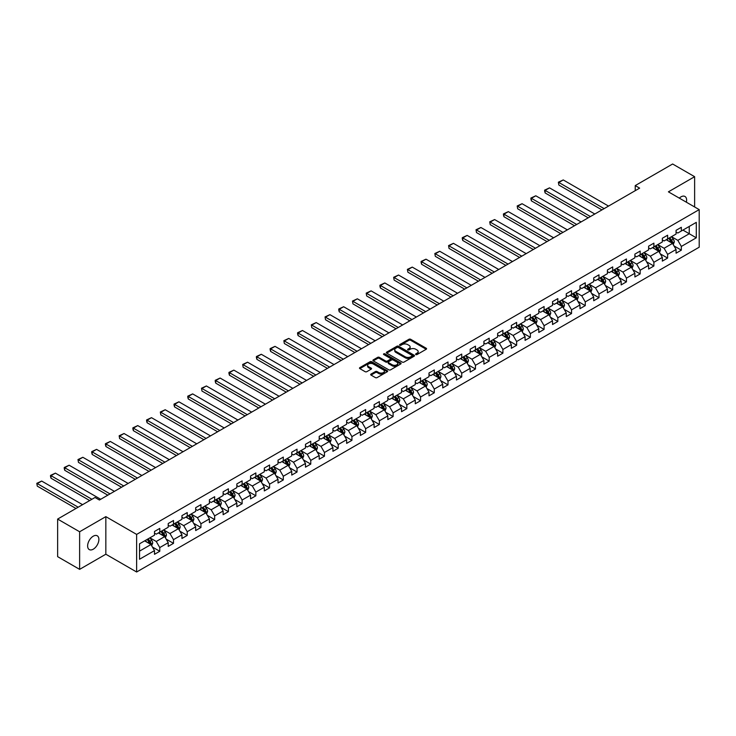 <?xml version="1.0" encoding="UTF-8"?>
<svg xmlns="http://www.w3.org/2000/svg" width="736" height="736" viewBox="0 0 736 736"><rect width="100%" height="100%" fill="white"/><g stroke="black" fill="none" stroke-linecap="round" stroke-linejoin="round"><path stroke-width="1.1" d="M415.831 354.55A0.856 0.497 0 0 0 417.036 354.55L426.218 349.26A1.224 0.708 0 0 0 426.576 348.754A1.224 0.708 0 0 0 426.218 348.257L410.67 339.287A1.224 0.708 0 0 0 408.94 339.287L399.768 344.577A0.856 0.497 0 0 0 400.973 345.276L402.16 344.595A3.91 2.254 0 0 1 407.689 344.595L408.986 345.34A3.91 2.254 0 0 1 410.127 346.941A3.91 2.254 0 0 1 408.986 348.533L407.799 349.223A0.856 0.497 0 0 0 409.004 349.913L410.191 349.232A3.91 2.254 0 0 1 415.72 349.232L417.018 349.977A3.91 2.254 0 0 1 418.158 351.578A3.91 2.254 0 0 1 417.018 353.17L415.831 353.86A0.856 0.497 0 0 0 415.831 354.55L415.831 353.86M93.26 549.194A7.967 4.6 120 0 0 98.458 542.174A7.967 4.6 120 0 0 97.244 535.79A7.967 4.6 120 0 0 93.26 536.185A7.967 4.6 120 0 0 88.053 543.205A7.967 4.6 120 0 0 89.277 549.59A7.967 4.6 120 0 0 93.26 549.194M686.366 202.207A7.967 4.6 120 0 0 684.968 196.475A7.967 4.6 120 0 0 680.984 196.862A7.967 4.6 120 0 0 679.31 198.131M371.027 374.09A1.224 0.708 0 0 0 370.677 374.587A1.224 0.708 0 0 0 371.027 375.084L375.388 377.605A1.224 0.708 0 0 0 377.117 377.605L387.311 371.717A1.224 0.708 0 0 0 387.67 371.22A1.224 0.708 0 0 0 387.311 370.723L371.763 361.744A1.224 0.708 0 0 0 370.033 361.744L359.849 367.632A1.224 0.708 0 0 0 359.49 368.129A1.224 0.708 0 0 0 359.849 368.626L365.111 371.671A1.224 0.708 0 0 0 366.841 371.671L371.202 369.15A1.224 0.708 0 0 0 371.56 368.653A1.224 0.708 0 0 0 371.202 368.156L368.589 366.648A3.266 1.886 0 0 1 367.632 365.314A3.266 1.886 0 0 1 369.647 363.566A3.266 1.886 0 0 1 373.207 363.98L383.447 369.886A3.266 1.886 0 0 1 384.404 371.22A3.266 1.886 0 0 1 382.389 372.959A3.266 1.886 0 0 1 378.828 372.554L377.117 371.57A1.224 0.708 0 0 0 375.388 371.57L371.027 374.09L371.027 375.084L375.388 372.582L375.388 371.57M105.837 516.635L79.626 531.769L57.629 519.073L57.629 556.655L79.626 569.36L105.837 554.217L136.638 572.001L136.638 534.41L105.837 516.635L105.837 554.217M694.628 206.972L694.628 176.695L668.408 191.838L699.2 209.613L136.638 534.41M694.628 176.695L672.63 163.999L635.232 185.592L635.232 190.67M57.629 519.073L95.018 497.481L99.415 500.02L639.639 188.131L635.232 185.592M402.252 362.094A1.224 0.708 0 0 0 403.981 362.094L414.166 356.215A1.224 0.708 0 0 0 414.524 355.709A1.224 0.708 0 0 0 414.166 355.212L398.627 346.242A1.224 0.708 0 0 0 396.897 346.242L386.704 352.121A1.224 0.708 0 0 0 386.345 352.618A1.224 0.708 0 0 0 386.704 353.124L402.252 362.094M384.063 354.734A0.856 0.497 0 0 1 384.937 354.862L384.937 353.841L400.743 362.968A1.224 0.708 0 0 1 401.092 363.464A1.224 0.708 0 0 1 400.743 363.961L390.549 369.849A1.224 0.708 0 0 1 388.82 369.849L373.272 360.87L377.642 358.377L377.642 357.356L373.272 359.876A1.224 0.708 0 0 0 372.922 360.373A1.224 0.708 0 0 0 373.272 360.87L373.272 359.876M377.642 358.377A1.224 0.708 0 0 1 379.362 358.377L379.362 357.356A1.224 0.708 0 0 0 377.642 357.356M379.362 357.356L385.673 360.999A1.224 0.708 0 0 0 387.394 360.999L390.292 359.324A1.224 0.708 0 0 0 390.65 358.828A1.224 0.708 0 0 0 390.292 358.331L383.723 354.54A0.856 0.497 0 0 1 384.937 353.841M136.638 572.001L699.2 247.204L699.2 209.613M152.426 547.032L159.776 551.273L159.776 547.566L168.222 542.69L168.222 546.397L173.503 543.352L173.503 539.644L181.948 534.768L181.948 538.476L187.229 535.422L187.229 531.714L195.675 526.838L195.675 530.546L200.946 527.5L200.946 523.793L209.401 518.917L209.401 522.624L214.673 519.579L214.673 515.872L223.118 510.996L223.118 514.703L228.399 511.649L228.399 507.941L236.845 503.065L236.845 506.773L242.126 503.728L242.126 500.02L250.571 495.144L250.571 498.852L255.852 495.806L255.852 492.099L264.298 487.223L264.298 490.93L269.578 487.876L269.578 484.168L278.024 479.292L278.024 483L283.305 479.955L283.305 476.247L291.75 471.371L291.75 475.079L297.031 472.034L297.031 468.326L305.477 463.45L305.477 467.158L310.758 464.103L310.758 460.396L319.203 455.52L319.203 459.227L324.475 456.182L324.475 452.474L332.93 447.598L332.93 451.306L338.201 448.261L338.201 444.553L346.647 439.677L346.647 443.385L351.928 440.33L351.928 436.623L360.373 431.747L360.373 435.454L365.654 432.409L365.654 428.702L374.1 423.826L374.1 427.533L379.38 424.488L379.38 420.78L387.826 415.904L387.826 419.612L393.107 416.558L393.107 412.85L401.552 407.974L401.552 411.682L406.833 408.636L406.833 404.929L415.279 400.053L415.279 403.76L420.56 400.715L420.56 397.008L429.005 392.132L429.005 395.839L434.286 392.785L434.286 389.077L442.732 384.201L442.732 387.909L448.003 384.864L448.003 381.156L456.458 376.28L456.458 379.988L461.73 376.942L461.73 373.235L470.175 368.359L470.175 372.066L475.456 369.012L475.456 365.304L483.902 360.428L483.902 364.136L489.182 361.091L489.182 357.383L497.628 352.507L497.628 356.215L502.909 353.17L502.909 349.462L511.354 344.586L511.354 348.294L516.635 345.239L516.635 341.532L525.081 336.656L525.081 340.363L530.362 337.318L530.362 333.61L538.807 328.734L538.807 332.442L544.088 329.397L544.088 325.689L552.534 320.813L552.534 324.521L557.814 321.466L557.814 317.759L566.26 312.883L566.26 316.59L571.541 313.545L571.541 309.838L579.986 304.962L579.986 308.669L585.258 305.624L585.258 301.916L593.704 297.04L593.704 300.748L598.984 297.694L598.984 293.986L607.43 289.11L607.43 292.818L612.711 289.772L612.711 286.065L621.156 281.189L621.156 284.896L626.437 281.851L626.437 278.144L634.883 273.268L634.883 276.975L640.164 273.921L640.164 270.213L648.609 265.337L648.609 269.045L653.89 266L653.89 262.292L662.336 257.416L662.336 261.124L667.616 258.078L667.616 254.371L676.062 249.495L676.062 253.202L681.343 250.148L681.343 246.44L696.293 237.811L696.293 222.364L689.255 226.43L689.255 233.744L696.293 237.811M159.776 551.273L154.496 554.318L154.496 550.611L139.536 559.25L139.536 543.803L154.496 535.173L154.496 531.466L159.776 528.42L159.776 532.128L168.222 527.252L168.222 523.535L173.503 520.49L173.503 524.198L181.948 519.322L181.948 515.614L187.229 512.569L187.229 516.276L195.675 511.4L195.675 507.693L200.946 504.638L200.946 508.355L209.401 503.479L209.401 499.762L214.673 496.717L214.673 500.425L223.118 495.549L223.118 491.841L228.399 488.796L228.399 492.504L236.845 487.628L236.845 483.92L242.126 480.866L242.126 484.582L250.571 479.706L250.571 475.99L255.852 472.944L255.852 476.652L264.298 471.776L264.298 468.068L269.578 465.023L269.578 468.731L278.024 463.855L278.024 460.147L283.305 457.093L283.305 460.81L291.75 455.924L291.75 452.217L297.031 449.172L297.031 452.879L305.477 448.003L305.477 444.296L310.758 441.25L310.758 444.958L319.203 440.082L319.203 436.374L324.475 433.32L324.475 437.037L332.93 432.152L332.93 428.444L338.201 425.399L338.201 429.106L346.647 424.23L346.647 420.523L351.928 417.478L351.928 421.185L360.373 416.309L360.373 412.602L365.654 409.547L365.654 413.264L374.1 408.379L374.1 404.671L379.38 401.626L379.38 405.334L387.826 400.458L387.826 396.75L393.107 393.705L393.107 397.412L401.552 392.536L401.552 388.829L406.833 385.774L406.833 389.491L415.279 384.606L415.279 380.898L420.56 377.853L420.56 381.561L429.005 376.685L429.005 372.977L434.286 369.932L434.286 373.64L442.732 368.764L442.732 365.056L448.003 362.002L448.003 365.718L456.458 360.833L456.458 357.126L461.73 354.08L461.73 357.788L470.175 352.912L470.175 349.204L475.456 346.159L475.456 349.867L483.902 344.991L483.902 341.283L489.182 338.229L489.182 341.946L497.628 337.06L497.628 333.353L502.909 330.308L502.909 334.015L511.354 329.139L511.354 325.432L516.635 322.386L516.635 326.094L525.081 321.218L525.081 317.51L530.362 314.456L530.362 318.173L538.807 313.288L538.807 309.58L544.088 306.535L544.088 310.242L552.534 305.366L552.534 301.659L557.814 298.614L557.814 302.321L566.26 297.445L566.26 293.738L571.541 290.683L571.541 294.4L579.986 289.515L579.986 285.807L585.258 282.762L585.258 286.47L593.704 281.594L593.704 277.886L598.984 274.841L598.984 278.548L607.43 273.672L607.43 269.965L612.711 266.91L612.711 270.627L621.156 265.742L621.156 262.034L626.437 258.989L626.437 262.697L634.883 257.821L634.883 254.113L640.164 251.068L640.164 254.776L648.609 249.9L648.609 246.192L653.89 243.138L653.89 246.845L662.336 241.969L662.336 238.262L667.616 235.216L667.616 238.924L676.062 234.048L676.062 230.34L681.343 227.295L681.343 231.003L696.293 222.364M158.369 532.938L164.698 536.59L156.253 541.475L149.923 537.814M154.496 533.14L156.253 534.152L159.776 532.128M156.253 541.475L159.776 547.566M164.698 536.59L168.222 542.69M172.095 525.016L178.425 528.669L169.979 533.545L163.65 529.892M168.222 525.219L169.979 526.231L173.503 524.198M169.979 533.545L173.503 539.644M178.425 528.669L181.948 534.768M185.822 517.086L192.151 520.748L183.706 525.624L177.367 521.962M181.948 517.288L183.706 518.31L187.229 516.276M183.706 525.624L187.229 531.714M192.151 520.748L195.675 526.838M199.539 509.165L205.878 512.817L197.432 517.702L191.093 514.041M195.675 509.367L197.432 510.379L200.946 508.355M197.432 517.702L200.946 523.793M205.878 512.817L209.401 518.917M213.265 501.244L219.604 504.896L211.158 509.772L204.82 506.12M209.401 501.446L211.158 502.458L214.673 500.425M211.158 509.772L214.673 515.872M219.604 504.896L223.118 510.996M226.992 493.313L233.33 496.975L224.885 501.851L218.546 498.189M223.118 493.516L224.885 494.537L228.399 492.504M224.885 501.851L228.399 507.941M233.33 496.975L236.845 503.065M240.718 485.392L247.057 489.044L238.611 493.93L232.272 490.268M236.845 485.594L238.611 486.606L242.126 484.582M238.611 493.93L242.126 500.02M247.057 489.044L250.571 495.144M254.444 477.471L260.783 481.123L252.328 485.999L245.999 482.347M250.571 477.673L252.328 478.685L255.852 476.652M252.328 485.999L255.852 492.099M260.783 481.123L264.298 487.223M268.171 469.54L274.5 473.202L266.055 478.078L259.725 474.416M264.298 469.743L266.055 470.764L269.578 468.731M266.055 478.078L269.578 484.168M274.5 473.202L278.024 479.292M281.897 461.619L288.227 465.272L279.781 470.157L273.452 466.495M278.024 461.822L279.781 462.834L283.305 460.81M279.781 470.157L283.305 476.247M288.227 465.272L291.75 471.371M295.624 453.698L301.953 457.35L293.508 462.226L287.178 458.574M291.75 453.9L293.508 454.912L297.031 452.879M293.508 462.226L297.031 468.326M301.953 457.35L305.477 463.45M309.35 445.768L315.68 449.429L307.234 454.305L300.895 450.644M305.477 445.97L307.234 446.991L310.758 444.958M307.234 454.305L310.758 460.396M315.68 449.429L319.203 455.52M323.067 437.846L329.406 441.499L320.96 446.375L314.622 442.722M319.203 438.049L320.96 439.061L324.475 437.037M320.96 446.375L324.475 452.474M329.406 441.499L332.93 447.598M336.794 429.925L343.132 433.578L334.687 438.454L328.348 434.801M332.93 430.128L334.687 431.14L338.201 429.106M334.687 438.454L338.201 444.553M343.132 433.578L346.647 439.677M350.52 421.995L356.859 425.656L348.413 430.532L342.074 426.871M346.647 422.197L348.413 423.218L351.928 421.185M348.413 430.532L351.928 436.623M356.859 425.656L360.373 431.747M364.246 414.074L370.585 417.726L362.14 422.602L355.801 418.95M360.373 414.276L362.14 415.288L365.654 413.264M362.14 422.602L365.654 428.702M370.585 417.726L374.1 423.826M377.973 406.152L384.312 409.805L375.857 414.681L369.527 411.028M374.1 406.355L375.857 407.367L379.38 405.334M375.857 414.681L379.38 420.78M384.312 409.805L387.826 415.904M391.699 398.222L398.029 401.884L389.583 406.76L383.254 403.098M387.826 398.424L389.583 399.446L393.107 397.412M389.583 406.76L393.107 412.85M398.029 401.884L401.552 407.974M405.426 390.301L411.755 393.953L403.31 398.829L396.98 395.177M401.552 390.503L403.31 391.515L406.833 389.491M403.31 398.829L406.833 404.929M411.755 393.953L415.279 400.053M419.152 382.38L425.482 386.032L417.036 390.908L410.706 387.256M415.279 382.582L417.036 383.594L420.56 381.561M417.036 390.908L420.56 397.008M425.482 386.032L429.005 392.132M432.878 374.449L439.208 378.111L430.762 382.987L424.424 379.325M429.005 374.652L430.762 375.673L434.286 373.64M430.762 382.987L434.286 389.077M439.208 378.111L442.732 384.201M446.596 366.528L452.934 370.18L444.489 375.056L438.15 371.404M442.732 366.73L444.489 367.742L448.003 365.718M444.489 375.056L448.003 381.156M452.934 370.18L456.458 376.28M460.322 358.607L466.661 362.259L458.215 367.135L451.876 363.483M456.458 358.809L458.215 359.821L461.73 357.788M458.215 367.135L461.73 373.235M466.661 362.259L470.175 368.359M474.048 350.676L480.387 354.338L471.942 359.214L465.603 355.552M470.175 350.879L471.942 351.9L475.456 349.867M471.942 359.214L475.456 365.304M480.387 354.338L483.902 360.428M487.775 342.755L494.114 346.408L485.668 351.284L479.329 347.631M483.902 342.958L485.668 343.97L489.182 341.946M485.668 351.284L489.182 357.383M494.114 346.408L497.628 352.507M501.501 334.834L507.84 338.486L499.394 343.362L493.056 339.71M497.628 335.036L499.394 336.048L502.909 334.015M499.394 343.362L502.909 349.462M507.84 338.486L511.354 344.586M515.228 326.904L521.557 330.565L513.112 335.441L506.782 331.78M511.354 327.106L513.112 328.127L516.635 326.094M513.112 335.441L516.635 341.532M521.557 330.565L525.081 336.656M528.954 318.982L535.284 322.635L526.838 327.511L520.508 323.858M525.081 319.185L526.838 320.197L530.362 318.173M526.838 327.511L530.362 333.61M535.284 322.635L538.807 328.734M542.68 311.061L549.01 314.714L540.564 319.59L534.235 315.937M538.807 311.264L540.564 312.276L544.088 310.242M540.564 319.59L544.088 325.689M549.01 314.714L552.534 320.813M556.407 303.131L562.736 306.792L554.291 311.668L547.952 308.007M552.534 303.333L554.291 304.354L557.814 302.321M554.291 311.668L557.814 317.759M562.736 306.792L566.26 312.883M570.124 295.21L576.463 298.862L568.017 303.738L561.678 300.086M566.26 295.412L568.017 296.424L571.541 294.4M568.017 303.738L571.541 309.838M576.463 298.862L579.986 304.962M583.85 287.288L590.189 290.941L581.744 295.817L575.405 292.164M579.986 287.491L581.744 288.503L585.258 286.47M581.744 295.817L585.258 301.916M590.189 290.941L593.704 297.04M597.577 279.358L603.916 283.02L595.47 287.896L589.131 284.234M593.704 279.56L595.47 280.582L598.984 278.548M595.47 287.896L598.984 293.986M603.916 283.02L607.43 289.11M611.303 271.437L617.642 275.089L609.196 279.965L602.858 276.313M607.43 271.639L609.196 272.651L612.711 270.627M609.196 279.965L612.711 286.065M617.642 275.089L621.156 281.189M625.03 263.516L631.368 267.168L622.923 272.044L616.584 268.392M621.156 263.718L622.923 264.73L626.437 262.697M622.923 272.044L626.437 278.144M631.368 267.168L634.883 273.268M638.756 255.585L645.095 259.247L636.64 264.123L630.31 260.461M634.883 255.788L636.64 256.809L640.164 254.776M636.64 264.123L640.164 270.213M645.095 259.247L648.609 265.337M652.482 247.664L658.812 251.316L650.366 256.192L644.037 252.54M648.609 247.866L650.366 248.878L653.89 246.845M650.366 256.192L653.89 262.292M658.812 251.316L662.336 257.416M666.209 239.743L672.538 243.395L664.093 248.271L657.763 244.619M662.336 239.945L664.093 240.957L667.616 238.924M664.093 248.271L667.616 254.371M672.538 243.395L676.062 249.495M682.925 230.083L689.255 233.744L677.819 240.35L671.49 236.688M676.062 232.015L677.819 233.036L681.343 231.003M677.819 240.35L681.343 246.44M79.626 531.769L79.626 569.36M139.536 551.126L150.972 544.52L144.642 540.859M150.972 544.52L154.496 550.611M673.992 245.907L681.343 250.148M660.266 253.837L667.616 258.078M646.539 261.758L653.89 266M632.813 269.68L640.164 273.921M619.096 277.61L626.437 281.851M605.369 285.531L612.711 289.772M591.643 293.452L598.984 297.694M577.916 301.383L585.258 305.624M564.19 309.304L571.541 313.545M550.464 317.225L557.814 321.466M536.737 325.156L544.088 329.397M523.011 333.077L530.362 337.318M509.284 340.998L516.635 345.239M495.567 348.928L502.909 353.17M481.841 356.85L489.182 361.091M468.114 364.771L475.456 369.012M454.388 372.701L461.73 376.942M440.662 380.622L448.003 384.864M426.935 388.544L434.286 392.785M413.209 396.474L420.56 400.715M399.482 404.395L406.833 408.636M385.756 412.316L393.107 416.558M372.03 420.247L379.38 424.488M358.312 428.168L365.654 432.409M344.586 436.089L351.928 440.33M330.86 444.02L338.201 448.261M317.133 451.941L324.475 456.182M303.407 459.862L310.758 464.103M289.68 467.792L297.031 472.034M275.954 475.714L283.305 479.955M262.228 483.635L269.578 487.876M248.501 491.565L255.852 495.806M234.784 499.486L242.126 503.728M221.058 507.408L228.399 511.649M207.331 515.338L214.673 519.579M193.605 523.259L200.946 527.5M179.878 531.18L187.229 535.422M166.152 539.111L173.503 543.352M416.171 354.678L417.018 354.182A3.91 2.254 0 0 0 418.158 352.59L418.158 351.578M410.127 346.941L410.127 347.953A3.91 2.254 0 0 1 408.986 349.545L408.14 350.032M426.199 349.269L410.67 340.299A1.224 0.708 0 0 0 408.94 340.299L400.108 345.396M414.147 356.224L398.627 347.254A1.224 0.708 0 0 0 396.897 347.254L386.722 353.133L386.704 352.121M412.013 356.058A0.856 0.497 0 0 0 412.013 355.359L398.36 347.484A0.856 0.497 0 0 0 397.155 347.484L395.904 348.211A3.91 2.254 0 0 0 394.754 349.802A3.91 2.254 0 0 0 395.904 351.403L405.232 356.785A3.91 2.254 0 0 0 410.752 356.785L412.013 356.058L412.013 357.08A0.856 0.497 0 0 0 412.261 356.73L412.261 355.709M394.754 349.802L394.754 350.824A3.91 2.254 0 0 0 395.904 352.415L395.904 351.403M412.013 357.08L410.752 357.797A3.91 2.254 0 0 1 405.232 357.797L395.904 352.415M379.362 358.377L385.673 362.011A1.224 0.708 0 0 0 387.394 362.011L390.292 360.346A1.224 0.708 0 0 0 390.65 359.849L390.65 358.828M384.937 354.862L400.724 363.97M392.214 364.771A3.266 1.886 0 0 0 395.775 365.185A3.266 1.886 0 0 0 397.79 363.437A3.266 1.886 0 0 0 396.833 362.103L393.226 360.024A1.224 0.708 0 0 0 391.497 360.024L388.608 361.698A1.224 0.708 0 0 0 388.249 362.195A1.224 0.708 0 0 0 388.608 362.692L392.214 364.771L392.214 365.792A3.266 1.886 0 0 0 395.775 366.197A3.266 1.886 0 0 0 397.79 364.458L397.79 363.437M388.249 362.195L388.249 363.207A1.224 0.708 0 0 0 388.608 363.713L388.608 362.692M392.214 365.792L388.608 363.713M384.404 371.22L384.404 372.232A3.266 1.886 0 0 1 382.389 373.98A3.266 1.886 0 0 1 378.828 373.566L377.117 372.582A1.224 0.708 0 0 0 375.388 372.582M367.632 365.314L367.632 366.326A3.266 1.886 0 0 0 368.589 367.66L368.589 366.648M371.183 369.159L368.589 367.66M387.292 371.726L371.763 362.765A1.224 0.708 0 0 0 370.033 362.765L359.867 368.635L359.849 367.632M673.238 244.6L674.286 241.96A3.294 1.904 -120 0 0 673.228 239.154L671.416 236.734M604.136 208.628L558.845 182.482L563.252 179.943L608.534 206.089M668.251 240.92L667.018 239.274M558.845 185.021L558.366 182.197L558.845 185.021L601.938 209.898M668.684 238.308L670.505 240.727A3.294 1.904 60 0 1 671.444 242.714L672.502 242.107A3.294 1.904 -120 0 0 671.563 240.12L669.742 237.7M668.914 238.17L670.928 240.865A1.684 0.966 60 0 1 671.241 241.371L672.502 242.107M558.366 182.197L563.252 179.943M659.511 252.522L660.56 249.89A3.294 1.904 -120 0 0 659.502 247.075L657.69 244.656M590.41 216.55L545.128 190.403L549.525 187.864L594.808 214.01M654.525 248.842L653.292 247.195M545.128 192.942L544.64 191.139L544.64 190.127L545.128 190.403L545.128 192.942L588.211 217.819M654.957 246.229L656.779 248.658A3.294 1.904 60 0 1 657.717 250.636L658.775 250.028A3.294 1.904 -120 0 0 657.837 248.041L656.015 245.622M655.187 246.1L657.202 248.786A1.684 0.966 60 0 1 657.515 249.302L658.775 250.028M544.64 190.127L549.525 187.864M645.785 260.452L646.834 257.812A3.294 1.904 -120 0 0 645.776 255.006L643.963 252.577M576.684 224.471L531.401 198.324L535.799 195.785L581.081 221.932M640.798 256.763L639.566 255.116M531.401 200.873L530.914 199.07L530.914 198.048L531.401 198.324L531.401 200.873L574.485 225.74M641.24 254.15L643.052 256.579A3.294 1.904 60 0 1 644 258.566L645.049 257.95A3.294 1.904 -120 0 0 644.11 255.972L642.289 253.543M641.47 254.021L643.485 256.708A1.684 0.966 60 0 1 643.788 257.223L645.049 257.95M530.914 198.048L535.799 195.785M632.058 268.373L633.107 265.733A3.294 1.904 -120 0 0 632.058 262.927L630.237 260.507M562.957 232.401L517.675 206.255L522.072 203.716L567.355 229.862M627.072 264.693L625.839 263.046M517.675 208.794L517.187 205.97L517.675 208.794L560.758 233.671M627.514 262.08L629.326 264.5A3.294 1.904 60 0 1 630.274 266.487L631.322 265.88A3.294 1.904 -120 0 0 630.384 263.893L628.562 261.473M627.744 261.942L629.758 264.638A1.684 0.966 60 0 1 630.062 265.144L631.322 265.88M517.187 205.97L522.072 203.716M618.332 276.294L619.381 273.663A3.294 1.904 -120 0 0 618.332 270.848L616.51 268.428M549.231 240.322L503.948 214.176L508.346 211.637L553.628 237.783M613.346 272.614L612.113 270.968M503.948 216.715L503.461 214.912L503.461 213.9L503.948 214.176L503.948 216.715L547.032 241.592M613.787 270.002L615.6 272.43A3.294 1.904 60 0 1 616.547 274.408L617.605 273.801A3.294 1.904 -120 0 0 616.658 271.814L614.845 269.394M614.017 269.873L616.032 272.559A1.684 0.966 60 0 1 616.336 273.074L617.605 273.801M503.461 213.9L508.346 211.637M604.606 284.225L605.654 281.584A3.294 1.904 -120 0 0 604.606 278.778L602.784 276.35M535.504 248.244L490.222 222.106L494.62 219.558L539.902 245.704M599.619 280.536L598.386 278.889M490.222 224.646L489.734 221.821L490.222 224.646L533.306 249.513M600.061 277.923L601.873 280.352A3.294 1.904 60 0 1 602.821 282.339L603.879 281.722A3.294 1.904 -120 0 0 602.931 279.744L601.119 277.316M600.291 277.794L602.306 280.48A1.684 0.966 60 0 1 602.609 280.996L603.879 281.722M489.734 221.821L494.62 219.558M590.879 292.146L591.928 289.506A3.294 1.904 -120 0 0 590.879 286.7L589.058 284.28M521.778 256.174L476.496 230.028L480.893 227.488L526.185 253.635M585.893 288.466L584.66 286.819M476.496 232.567L476.017 229.742L476.496 232.567L519.579 257.444M586.334 285.853L588.147 288.273A3.294 1.904 60 0 1 589.094 290.26L590.152 289.653A3.294 1.904 -120 0 0 589.205 287.666L587.392 285.246M586.564 285.715L588.579 288.411A1.684 0.966 60 0 1 588.883 288.917L590.152 289.653M476.017 229.742L480.893 227.488M577.162 300.067L578.202 297.436A3.294 1.904 -120 0 0 577.153 294.621L575.34 292.201M508.052 264.095L462.769 237.949L467.167 235.41L512.458 261.556M572.176 296.387L570.934 294.74M462.769 240.488L462.291 238.685L462.291 237.673L462.769 237.949L462.769 240.488L505.853 265.365M572.608 293.774L574.43 296.203A3.294 1.904 60 0 1 575.368 298.181L576.426 297.574A3.294 1.904 -120 0 0 575.478 295.587L573.666 293.167M572.838 293.646L574.853 296.332A1.684 0.966 60 0 1 575.156 296.847L576.426 297.574M462.291 237.673L467.167 235.41M563.436 307.998L564.475 305.357A3.294 1.904 -120 0 0 563.426 302.551L561.614 300.122M494.334 272.016L449.043 245.879L453.44 243.331L498.732 269.477M558.449 304.308L557.216 302.662M449.043 248.418L448.564 245.594L449.043 248.418L492.126 273.286M558.882 301.705L560.703 304.124A3.294 1.904 60 0 1 561.642 306.112L562.7 305.495A3.294 1.904 -120 0 0 561.752 303.517L559.94 301.088M559.112 301.567L561.126 304.253A1.684 0.966 60 0 1 561.43 304.768L562.7 305.495M448.564 245.594L453.44 243.331M549.709 315.919L550.758 313.278A3.294 1.904 -120 0 0 549.7 310.472L547.888 308.053M480.608 279.947L435.316 253.8L439.723 251.261L485.006 277.408M544.723 312.239L543.49 310.592M435.316 256.34L434.838 253.515L435.316 256.34L478.409 281.216M545.155 309.626L546.977 312.046A3.294 1.904 60 0 1 547.915 314.033L548.973 313.426A3.294 1.904 -120 0 0 548.035 311.438L546.213 309.019M545.385 309.488L547.4 312.184A1.684 0.966 60 0 1 547.704 312.69L548.973 313.426M434.838 253.515L439.723 251.261M535.983 323.84L537.032 321.209A3.294 1.904 -120 0 0 535.974 318.394L534.161 315.974M466.882 287.868L421.599 261.722L425.997 259.182L471.279 285.329M530.996 320.16L529.764 318.513M421.599 264.261L421.112 262.458L421.112 261.446L421.599 261.722L421.599 264.261L464.683 289.138M531.429 317.547L533.25 319.976A3.294 1.904 60 0 1 534.189 321.954L535.247 321.347A3.294 1.904 -120 0 0 534.308 319.36L532.487 316.94M531.659 317.418L533.674 320.105A1.684 0.966 60 0 1 533.986 320.62L535.247 321.347M421.112 261.446L425.997 259.182M522.256 331.77L523.305 329.13A3.294 1.904 -120 0 0 522.247 326.324L520.435 323.895M453.155 295.789L407.873 269.652L412.27 267.104L457.553 293.25M517.27 328.081L516.037 326.434M407.873 272.191L407.385 269.367L407.873 272.191L450.956 297.059M517.712 325.478L519.524 327.897A3.294 1.904 60 0 1 520.472 329.884L521.52 329.268A3.294 1.904 -120 0 0 520.582 327.29L518.76 324.861M517.942 325.34L519.956 328.026A1.684 0.966 60 0 1 520.26 328.541L521.52 329.268M407.385 269.367L412.27 267.104M508.53 339.692L509.579 337.051A3.294 1.904 -120 0 0 508.53 334.245L506.708 331.826M439.429 303.72L394.146 277.573L398.544 275.034L443.826 301.18M503.544 336.012L502.311 334.365M394.146 280.112L393.659 277.288L394.146 280.112L437.23 304.989M503.985 333.399L505.798 335.818A3.294 1.904 60 0 1 506.745 337.806L507.794 337.198A3.294 1.904 -120 0 0 506.856 335.211L505.034 332.792M504.215 333.261L506.23 335.956A1.684 0.966 60 0 1 506.534 336.462L507.794 337.198M393.659 277.288L398.544 275.034M494.804 347.613L495.852 344.982A3.294 1.904 -120 0 0 494.804 342.176L492.982 339.747M425.702 311.641L380.42 285.494L384.818 282.955L430.1 309.102M489.817 343.933L488.584 342.286M380.42 288.034L379.932 286.23L379.932 285.218L380.42 285.494L380.42 288.034L423.504 312.91M490.259 341.32L492.071 343.749A3.294 1.904 60 0 1 493.019 345.727L494.077 345.12A3.294 1.904 -120 0 0 493.129 343.132L491.317 340.713M490.489 341.191L492.504 343.878A1.684 0.966 60 0 1 492.807 344.393L494.077 345.12M379.932 285.218L384.818 282.955M481.077 355.543L482.126 352.903A3.294 1.904 -120 0 0 481.077 350.097L479.256 347.668M411.976 319.562L366.694 293.425L371.091 290.876L416.374 317.023M476.091 351.854L474.858 350.207M366.694 295.964L366.206 293.14L366.694 295.964L409.777 320.832M476.532 349.25L478.345 351.67A3.294 1.904 60 0 1 479.292 353.657L480.35 353.041A3.294 1.904 -120 0 0 479.403 351.063L477.59 348.634M476.762 349.112L478.777 351.799A1.684 0.966 60 0 1 479.081 352.314L480.35 353.041M366.206 293.14L371.091 290.876M467.351 363.464L468.4 360.824A3.294 1.904 -120 0 0 467.351 358.018L465.529 355.598M398.25 327.492L352.967 301.346L357.365 298.807L402.656 324.953M462.364 359.784L461.132 358.138M352.967 303.885L352.48 301.061L352.967 303.885L396.051 328.762M462.806 357.172L464.618 359.591A3.294 1.904 60 0 1 465.566 361.578L466.624 360.971A3.294 1.904 -120 0 0 465.676 358.984L463.864 356.564M463.036 357.034L465.051 359.729A1.684 0.966 60 0 1 465.354 360.235L466.624 360.971M352.48 301.061L357.365 298.807M453.634 371.386L454.673 368.754A3.294 1.904 -120 0 0 453.624 365.948L451.812 363.52M384.523 335.414L339.241 309.267L343.638 306.728L388.93 332.874M448.638 367.706L447.405 366.059M339.241 311.806L338.762 310.003L338.762 308.991L339.241 309.267L339.241 311.806L382.324 336.683M449.08 365.093L450.901 367.522A3.294 1.904 60 0 1 451.84 369.5L452.898 368.892A3.294 1.904 -120 0 0 451.95 366.905L450.138 364.486M449.31 364.964L451.324 367.65A1.684 0.966 60 0 1 451.628 368.166L452.898 368.892M338.762 308.991L343.638 306.728M439.907 379.316L440.947 376.676A3.294 1.904 -120 0 0 439.898 373.87L438.086 371.441M370.806 343.335L325.514 317.198L329.912 314.649L375.204 340.796M434.921 375.627L433.688 373.98M325.514 319.737L325.036 316.912L325.514 319.737L368.598 344.604M435.353 373.023L437.175 375.443A3.294 1.904 60 0 1 438.113 377.43L439.171 376.814A3.294 1.904 -120 0 0 438.224 374.836L436.411 372.407M435.583 372.885L437.598 375.572A1.684 0.966 60 0 1 437.902 376.087L439.171 376.814M325.036 316.912L329.912 314.649M426.181 387.237L427.23 384.597A3.294 1.904 -120 0 0 426.172 381.791L424.359 379.371M357.08 351.265L311.788 325.119L316.195 322.58L361.477 348.726M421.194 383.557L419.962 381.91M311.788 327.658L311.31 324.834L311.788 327.658L354.881 352.535M421.627 380.944L423.448 383.364A3.294 1.904 60 0 1 424.387 385.351L425.445 384.744A3.294 1.904 -120 0 0 424.497 382.757L422.685 380.337M421.857 380.806L423.872 383.502A1.684 0.966 60 0 1 424.175 384.008L425.445 384.744M311.31 324.834L316.195 322.58M412.454 395.158L413.503 392.527A3.294 1.904 -120 0 0 412.445 389.721L410.633 387.292M343.353 359.186L298.071 333.04L302.468 330.501L347.751 356.647M407.468 391.478L406.235 389.832M298.071 335.579L297.583 333.776L297.583 332.764L298.071 333.04L298.071 335.579L341.154 360.456M407.9 388.866L409.722 391.294A3.294 1.904 60 0 1 410.66 393.272L411.718 392.665A3.294 1.904 -120 0 0 410.78 390.678L408.958 388.258M408.13 388.737L410.145 391.423A1.684 0.966 60 0 1 410.458 391.938L411.718 392.665M297.583 332.764L302.468 330.501M398.728 403.089L399.777 400.448A3.294 1.904 -120 0 0 398.719 397.642L396.906 395.214M329.627 367.108L284.344 340.97L288.742 338.422L334.024 364.568M393.742 399.4L392.509 397.753M284.344 343.51L283.857 340.685L284.344 343.51L327.428 368.377M394.183 396.796L395.996 399.216A3.294 1.904 60 0 1 396.943 401.203L397.992 400.586A3.294 1.904 -120 0 0 397.054 398.608L395.232 396.18M394.413 396.658L396.428 399.344A1.684 0.966 60 0 1 396.732 399.86L397.992 400.586M283.857 340.685L288.742 338.422M385.002 411.01L386.05 408.37A3.294 1.904 -120 0 0 385.002 405.564L383.18 403.144M315.9 375.038L270.618 348.892L275.016 346.352L320.298 372.499M380.015 407.33L378.782 405.683M270.618 351.431L270.13 349.628L270.13 348.616L270.618 348.892L270.618 351.431L313.702 376.308M380.457 404.717L382.269 407.137A3.294 1.904 60 0 1 383.217 409.124L384.266 408.517A3.294 1.904 -120 0 0 383.327 406.53L381.506 404.11M380.687 404.579L382.702 407.275A1.684 0.966 60 0 1 383.005 407.781L384.266 408.517M270.13 348.616L275.016 346.352M371.275 418.931L372.324 416.3A3.294 1.904 -120 0 0 371.275 413.494L369.454 411.065M302.174 382.959L256.892 356.813L261.289 354.274L306.572 380.42M366.289 415.251L365.056 413.604M256.892 359.352L256.404 357.549L256.404 356.537L256.892 356.813L256.892 359.352L299.975 384.229M366.73 412.638L368.543 415.067A3.294 1.904 60 0 1 369.49 417.045L370.548 416.438A3.294 1.904 -120 0 0 369.601 414.451L367.788 412.031M366.96 412.51L368.975 415.196A1.684 0.966 60 0 1 369.279 415.711L370.548 416.438M256.404 356.537L261.289 354.274M357.549 426.862L358.598 424.221A3.294 1.904 -120 0 0 357.549 421.415L355.727 418.986M288.448 390.88L243.165 364.743L247.563 362.195L292.845 388.341M352.562 423.172L351.33 421.526M243.165 367.282L242.678 364.458L243.165 367.282L286.249 392.15M353.004 420.569L354.816 422.988A3.294 1.904 60 0 1 355.764 424.976L356.822 424.359A3.294 1.904 -120 0 0 355.874 422.381L354.062 419.952M353.234 420.431L355.249 423.117A1.684 0.966 60 0 1 355.552 423.632L356.822 424.359M242.678 364.458L247.563 362.195M343.822 434.783L344.871 432.142A3.294 1.904 -120 0 0 343.822 429.336L342.001 426.917M274.721 398.811L229.439 372.664L233.836 370.125L279.119 396.272M338.836 431.103L337.603 429.456M229.439 375.204L228.951 373.4L228.951 372.388L229.439 372.664L229.439 375.204L272.522 400.08M339.278 428.49L341.09 430.91A3.294 1.904 60 0 1 342.038 432.897L343.096 432.29A3.294 1.904 -120 0 0 342.148 430.302L340.336 427.883M339.508 428.352L341.522 431.048A1.684 0.966 60 0 1 341.826 431.554L343.096 432.29M228.951 372.388L233.836 370.125M330.105 442.704L331.145 440.073A3.294 1.904 -120 0 0 330.096 437.267L328.284 434.838M260.995 406.732L215.712 380.586L220.11 378.046L265.402 404.193M325.11 439.024L323.877 437.377M215.712 383.125L215.234 381.322L215.234 380.31L215.712 380.586L215.712 383.125L258.796 408.002M325.551 436.411L327.364 438.84A3.294 1.904 60 0 1 328.311 440.818L329.369 440.211A3.294 1.904 -120 0 0 328.422 438.224L326.609 435.804M325.781 436.282L327.796 438.969A1.684 0.966 60 0 1 328.1 439.484L329.369 440.211M215.234 380.31L220.11 378.046M316.379 450.634L317.418 447.994A3.294 1.904 -120 0 0 316.37 445.188L314.557 442.759M247.278 414.653L201.986 388.516L206.384 385.968L251.675 412.114M311.392 446.945L310.16 445.298M201.986 391.055L201.508 388.231L201.986 391.055L245.07 415.923M311.825 444.342L313.646 446.761A3.294 1.904 60 0 1 314.585 448.748L315.643 448.132A3.294 1.904 -120 0 0 314.695 446.154L312.883 443.725M312.055 444.204L314.07 446.89A1.684 0.966 60 0 1 314.373 447.405L315.643 448.132M201.508 388.231L206.384 385.968M302.652 458.556L303.701 455.915A3.294 1.904 -120 0 0 302.643 453.109L300.831 450.69M233.551 422.584L188.26 396.437L192.666 393.898L237.949 420.044M297.666 454.876L296.433 453.229M188.26 398.976L187.781 397.173L187.781 396.161L188.26 396.437L188.26 398.976L231.352 423.853M298.098 452.263L299.92 454.682A3.294 1.904 60 0 1 300.858 456.67L301.916 456.062A3.294 1.904 -120 0 0 300.969 454.075L299.156 451.656M298.328 452.125L300.343 454.82A1.684 0.966 60 0 1 300.647 455.326L301.916 456.062M187.781 396.161L192.666 393.898M288.926 466.477L289.975 463.846A3.294 1.904 -120 0 0 288.917 461.04L287.104 458.611M219.825 430.505L174.542 404.358L178.94 401.819L224.222 427.966M283.94 462.797L282.707 461.15M174.542 406.898L174.055 405.094L174.055 404.082L174.542 404.358L174.542 406.898L217.626 431.774M284.372 460.184L286.194 462.613A3.294 1.904 60 0 1 287.132 464.591L288.19 463.984A3.294 1.904 -120 0 0 287.252 461.996L285.43 459.577M284.602 460.055L286.617 462.742A1.684 0.966 60 0 1 286.93 463.257L288.19 463.984M174.055 404.082L178.94 401.819M275.2 474.407L276.248 471.767A3.294 1.904 -120 0 0 275.19 468.961L273.378 466.532M206.098 438.426L160.816 412.289L165.214 409.74L210.496 435.887M270.213 470.718L268.98 469.071M160.816 414.828L160.328 412.004L160.816 414.828L203.9 439.696M270.655 468.114L272.467 470.534A3.294 1.904 60 0 1 273.415 472.521L274.464 471.905A3.294 1.904 -120 0 0 273.525 469.927L271.704 467.498M270.885 467.976L272.89 470.663A1.684 0.966 60 0 1 273.203 471.178L274.464 471.905M160.328 412.004L165.214 409.74M261.473 482.328L262.522 479.688A3.294 1.904 -120 0 0 261.464 476.882L259.652 474.462M192.372 446.356L147.09 420.21L151.487 417.671L196.77 443.817M256.487 478.648L255.254 477.002M147.09 422.749L146.602 420.946L146.602 419.934L147.09 420.21L147.09 422.749L190.173 447.626M256.928 476.036L258.741 478.455A3.294 1.904 60 0 1 259.688 480.442L260.737 479.835A3.294 1.904 -120 0 0 259.799 477.848L257.977 475.428M257.158 475.898L259.173 478.593A1.684 0.966 60 0 1 259.477 479.099L260.737 479.835M146.602 419.934L151.487 417.671M247.747 490.25L248.796 487.618A3.294 1.904 -120 0 0 247.747 484.812L245.925 482.384M178.646 454.278L133.363 428.131L137.761 425.592L183.043 451.738M242.76 486.57L241.528 484.923M133.363 430.67L132.876 428.867L132.876 427.855L133.363 428.131L133.363 430.67L176.447 455.547M243.202 483.957L245.014 486.386A3.294 1.904 60 0 1 245.962 488.364L247.011 487.756A3.294 1.904 -120 0 0 246.072 485.769L244.26 483.35M243.432 483.828L245.447 486.514A1.684 0.966 60 0 1 245.75 487.03L247.011 487.756M132.876 427.855L137.761 425.592M234.02 498.18L235.069 495.54A3.294 1.904 -120 0 0 234.02 492.734L232.199 490.305M164.919 462.199L119.637 436.062L124.034 433.513L169.317 459.66M229.034 494.491L227.801 492.844M119.637 438.601L119.149 435.776L119.637 438.601L162.72 463.468M229.476 491.887L231.288 494.307A3.294 1.904 60 0 1 232.236 496.294L233.294 495.678A3.294 1.904 -120 0 0 232.346 493.7L230.534 491.271M229.706 491.749L231.72 494.436A1.684 0.966 60 0 1 232.024 494.951L233.294 495.678M119.149 435.776L124.034 433.513M220.294 506.101L221.343 503.461A3.294 1.904 -120 0 0 220.294 500.655L218.472 498.235M151.193 470.129L105.91 443.983L110.308 441.444L155.59 467.59M215.308 502.421L214.075 500.774M105.91 446.522L105.423 444.719L105.423 443.707L105.91 443.983L105.91 446.522L148.994 471.399M215.749 499.808L217.562 502.228A3.294 1.904 60 0 1 218.509 504.215L219.567 503.608A3.294 1.904 -120 0 0 218.62 501.621L216.807 499.201M215.979 499.67L217.994 502.366A1.684 0.966 60 0 1 218.298 502.872L219.567 503.608M105.423 443.707L110.308 441.444M206.577 514.022L207.616 511.391A3.294 1.904 -120 0 0 206.568 508.585L204.755 506.156M137.466 478.05L92.184 451.904L96.582 449.365L141.873 475.511M201.581 510.342L200.348 508.696M92.184 454.443L91.706 452.64L91.706 451.628L92.184 451.904L92.184 454.443L135.268 479.32M202.023 507.73L203.835 510.158A3.294 1.904 60 0 1 204.783 512.136L205.841 511.529A3.294 1.904 -120 0 0 204.893 509.542L203.081 507.122M202.253 507.601L204.268 510.287A1.684 0.966 60 0 1 204.571 510.802L205.841 511.529M91.706 451.628L96.582 449.365M192.85 521.953L193.89 519.312A3.294 1.904 -120 0 0 192.841 516.506L191.029 514.078M123.749 485.972L78.458 459.834L82.855 457.286L128.147 483.432M187.864 518.264L186.622 516.617M78.458 462.374L77.979 459.549L78.458 462.374L121.541 487.241M188.296 515.66L190.118 518.08A3.294 1.904 60 0 1 191.056 520.067L192.114 519.45A3.294 1.904 -120 0 0 191.167 517.472L189.354 515.044M188.526 515.522L190.541 518.208A1.684 0.966 60 0 1 190.845 518.724L192.114 519.45M77.979 459.549L82.855 457.286M179.124 529.874L180.173 527.234A3.294 1.904 -120 0 0 179.115 524.428L177.302 522.008M110.023 493.902L64.731 467.756L69.138 465.216L114.42 491.363M174.138 526.194L172.905 524.547M64.731 470.295L64.253 468.492L64.253 467.48L64.731 467.756L64.731 470.295L107.824 495.172M174.57 523.581L176.392 526.001A3.294 1.904 60 0 1 177.33 527.988L178.388 527.381A3.294 1.904 -120 0 0 177.44 525.394L175.628 522.974M174.8 523.443L176.815 526.139A1.684 0.966 60 0 1 177.118 526.645L178.388 527.381M64.253 467.48L69.138 465.216M165.398 537.795L166.446 535.164A3.294 1.904 -120 0 0 165.388 532.358L163.576 529.929M91.899 499.284L51.005 475.677L55.412 473.138L100.694 499.284M160.411 534.115L159.178 532.468M51.005 478.216L50.526 476.413L50.526 475.401L51.005 475.677L51.005 478.216L89.691 500.554M160.844 531.502L162.665 533.931A3.294 1.904 60 0 1 163.604 535.909L164.662 535.302A3.294 1.904 -120 0 0 163.723 533.315L161.902 530.895M161.074 531.374L163.088 534.06A1.684 0.966 60 0 1 163.401 534.575L164.662 535.302M50.526 475.401L55.412 473.138M151.671 545.726L152.72 543.085A3.294 1.904 -120 0 0 151.662 540.279L149.85 537.85M78.172 507.205L37.288 483.607L41.685 481.068L82.57 504.666M146.685 542.036L145.452 540.39M37.288 486.146L36.8 483.322L37.288 486.146L75.974 508.475M147.126 539.433L148.939 541.852A3.294 1.904 60 0 1 149.877 543.84L150.935 543.223A3.294 1.904 -120 0 0 149.997 541.245L148.175 538.816M147.347 539.295L149.362 541.981A1.684 0.966 60 0 1 149.675 542.496L150.935 543.223M36.8 483.322L41.685 481.068M417.018 354.182L417.018 353.17M407.799 349.913L407.799 349.223M408.986 349.545L408.986 348.533M399.768 345.276L399.768 344.577M408.94 340.299L408.94 339.287M410.67 340.299L410.67 339.287M426.218 349.26L426.218 348.257M396.897 347.254L396.897 346.242M398.627 347.254L398.627 346.242M414.166 356.215L414.166 355.212M405.232 357.797L405.232 356.785M410.752 357.797L410.752 356.785M385.673 362.011L385.673 360.999M387.394 362.011L387.394 360.999M390.292 360.346L390.292 359.324M400.743 363.961L400.743 362.968M377.117 372.582L377.117 371.57M378.828 373.566L378.828 372.554M371.202 369.15L371.202 368.156M370.033 362.765L370.033 361.744M371.763 362.765L371.763 361.744M387.311 371.717L387.311 370.723M672.216 243.211L674.259 242.024M671.563 240.12L673.228 239.154M669.217 241.472L670.505 240.727M658.49 251.132L660.532 249.955M657.837 248.041L659.502 247.075M655.491 249.403L656.779 248.658M644.764 259.054L646.806 257.876M644.11 255.972L645.776 255.006M641.764 257.324L643.052 256.579M631.037 266.984L633.089 265.797M630.384 263.893L632.058 262.927M628.038 265.245L629.326 264.5M617.311 274.905L619.362 273.728M616.658 271.814L618.332 270.848M614.312 273.176L615.6 272.43M603.584 282.826L605.636 281.649M602.931 279.744L604.606 278.778M600.585 281.097L601.873 280.352M589.867 290.757L591.91 289.57M589.205 287.666L590.879 286.7M586.859 289.018L588.147 288.273M576.141 298.678L578.183 297.5M575.478 295.587L577.153 294.621M573.132 296.948L574.43 296.203M562.414 306.599L564.457 305.422M561.752 303.517L563.426 302.551M559.406 304.87L560.703 304.124M548.688 314.53L550.73 313.343M548.035 311.438L549.7 310.472M545.689 312.791L546.977 312.046M534.962 322.451L537.004 321.273M534.308 319.36L535.974 318.394M531.962 320.721L533.25 319.976M521.235 330.372L523.278 329.194M520.582 327.29L522.247 326.324M518.236 328.642L519.524 327.897M507.509 338.302L509.56 337.116M506.856 335.211L508.53 334.245M504.51 336.564L505.798 335.818M493.782 346.224L495.834 345.046M493.129 343.132L494.804 342.176M490.783 344.494L492.071 343.749M480.056 354.145L482.108 352.967M479.403 351.063L481.077 350.097M477.057 352.415L478.345 351.67M466.339 362.075L468.381 360.888M465.676 358.984L467.351 358.018M463.33 360.336L464.618 359.591M452.612 369.996L454.655 368.819M451.95 366.905L453.624 365.948M449.604 368.267L450.901 367.522M438.886 377.918L440.928 376.74M438.224 374.836L439.898 373.87M435.878 376.188L437.175 375.443M425.16 385.848L427.202 384.661M424.497 382.757L426.172 381.791M422.16 384.109L423.448 383.364M411.433 393.769L413.476 392.592M410.78 390.678L412.445 389.721M408.434 392.04L409.722 391.294M397.707 401.69L399.749 400.513M397.054 398.608L398.719 397.642M394.708 399.961L395.996 399.216M383.98 409.621L386.032 408.434M383.327 406.53L385.002 405.564M380.981 407.882L382.269 407.137M370.254 417.542L372.306 416.364M369.601 414.451L371.275 413.494M367.255 415.812L368.543 415.067M356.528 425.463L358.579 424.286M355.874 422.381L357.549 421.415M353.528 423.734L354.816 422.988M342.81 433.394L344.853 432.207M342.148 430.302L343.822 429.336M339.802 431.655L341.09 430.91M329.084 441.315L331.126 440.137M328.422 438.224L330.096 437.267M326.076 439.585L327.364 438.84M315.358 449.236L317.4 448.058M314.695 446.154L316.37 445.188M312.349 447.506L313.646 446.761M301.631 457.166L303.674 455.98M300.969 454.075L302.643 453.109M298.632 455.428L299.92 454.682M287.905 465.088L289.947 463.91M287.252 461.996L288.917 461.04M284.906 463.358L286.194 462.613M274.178 473.009L276.221 471.831M273.525 469.927L275.19 468.961M271.179 471.279L272.467 470.534M260.452 480.939L262.504 479.752M259.799 477.848L261.464 476.882M257.453 479.2L258.741 478.455M246.726 488.86L248.777 487.683M246.072 485.769L247.747 484.812M243.726 487.131L245.014 486.386M232.999 496.782L235.051 495.604M232.346 493.7L234.02 492.734M230 495.052L231.288 494.307M219.282 504.712L221.324 503.525M218.62 501.621L220.294 500.655M216.274 502.973L217.562 502.228M205.556 512.633L207.598 511.456M204.893 509.542L206.568 508.585M202.547 510.904L203.835 510.158M191.829 520.554L193.872 519.377M191.167 517.472L192.841 516.506M188.821 518.825L190.118 518.08M178.103 528.485L180.145 527.298M177.44 525.394L179.115 524.428M175.104 526.746L176.392 526.001M164.376 536.406L166.419 535.228M163.723 533.315L165.388 532.358M161.377 534.676L162.665 533.931M150.65 544.327L152.692 543.15M149.997 541.245L151.662 540.279M147.651 542.598L148.939 541.852"/></g></svg>
